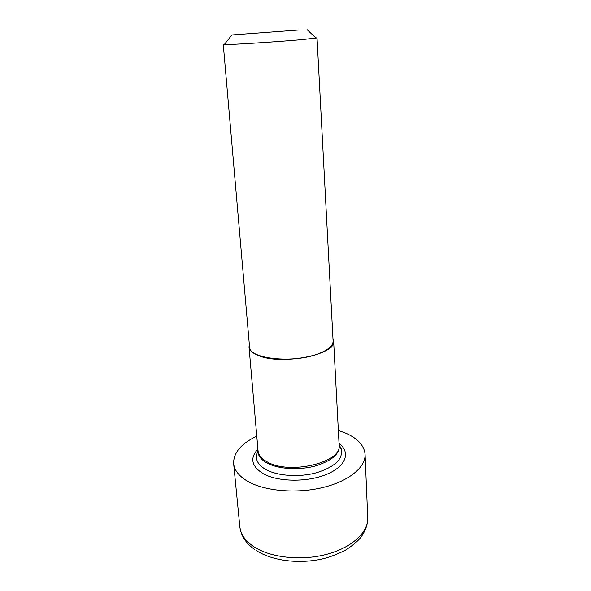 <?xml version="1.0" encoding="UTF-8"?>
<svg xmlns="http://www.w3.org/2000/svg" width="591" height="591" viewBox="0 0 591 591"><rect width="100%" height="100%" fill="white"/><g stroke="black" fill="none" stroke-linecap="round" stroke-linejoin="round"><path stroke-width="0.89" d="M224.558 44.207L223.265 44.502L249.542 346.88C248.486 359.062 295.057 363.812 319.635 353.3C328.677 349.562 333.169 345.476 333.095 341.044L317.035 37.95L315.705 37.831M223.265 44.502L232.78 44.362C247.888 43.704 282.033 41.385 301.225 39.708L317.035 37.95M332.969 338.643L333.627 341.022C336.936 354.504 281.286 365.681 258.311 355.509C252.453 353.137 249.35 350.286 249.01 346.939L249.328 344.494M298.381 30.03L231.908 34.958L298.381 30.03M256.782 436.114C241.091 443.656 233.386 452.809 233.644 463.573C234.332 470.244 238.971 476.139 247.555 481.244C264.317 491.032 295.943 493.95 322.346 487.641C348.793 481.362 365.785 467.23 365.075 454.383C364.285 445.68 357.969 438.655 346.112 433.306L338.34 430.411M257.994 450.032C257.499 455.055 260.55 459.406 267.147 463.093C278.258 469.114 298.773 470.443 315.151 466.026C332.43 460.625 340.409 453.408 339.079 444.358M257.262 452.699L256.479 455.602C255.881 460.973 259.065 465.642 266.016 469.601C277.674 476.036 299.29 477.469 316.481 472.748C334.617 466.971 342.906 459.281 341.354 449.67L340.172 446.907M333.627 341.022L339.123 445.156C342.477 462.332 289.479 475.23 267.206 461.881C261.532 458.756 258.481 455.07 258.06 450.822L249.01 346.939M257.912 449.094C249.675 458.069 251.426 466.255 263.158 473.65C277.955 482.057 307.726 482.404 326.963 474.204C346.363 466.1 350.773 452.115 339.027 443.42M254.721 549.504C246.055 543.535 241.091 535.956 239.835 526.751C240.596 534.198 245.191 540.795 253.613 546.549C270.05 557.601 300.812 561.14 326.409 554.388C352.059 547.68 368.503 532.136 367.735 517.812L365.075 454.383M339.079 444.321L341.354 449.67C340.904 448.48 341.768 449.374 339.943 446.353M307.143 29.698L316.082 38.186M256.546 550.716C272.569 560.933 299.341 564.25 322.826 558.798C329.756 557.106 337.284 554.24 345.395 550.199C352.243 545.788 357.296 541.622 360.569 537.692C365.43 531.154 367.816 524.527 367.735 517.812M257.986 449.987L257.41 452.13M231.908 34.958L224.24 44.613M239.835 526.751L233.644 463.573"/></g></svg>
